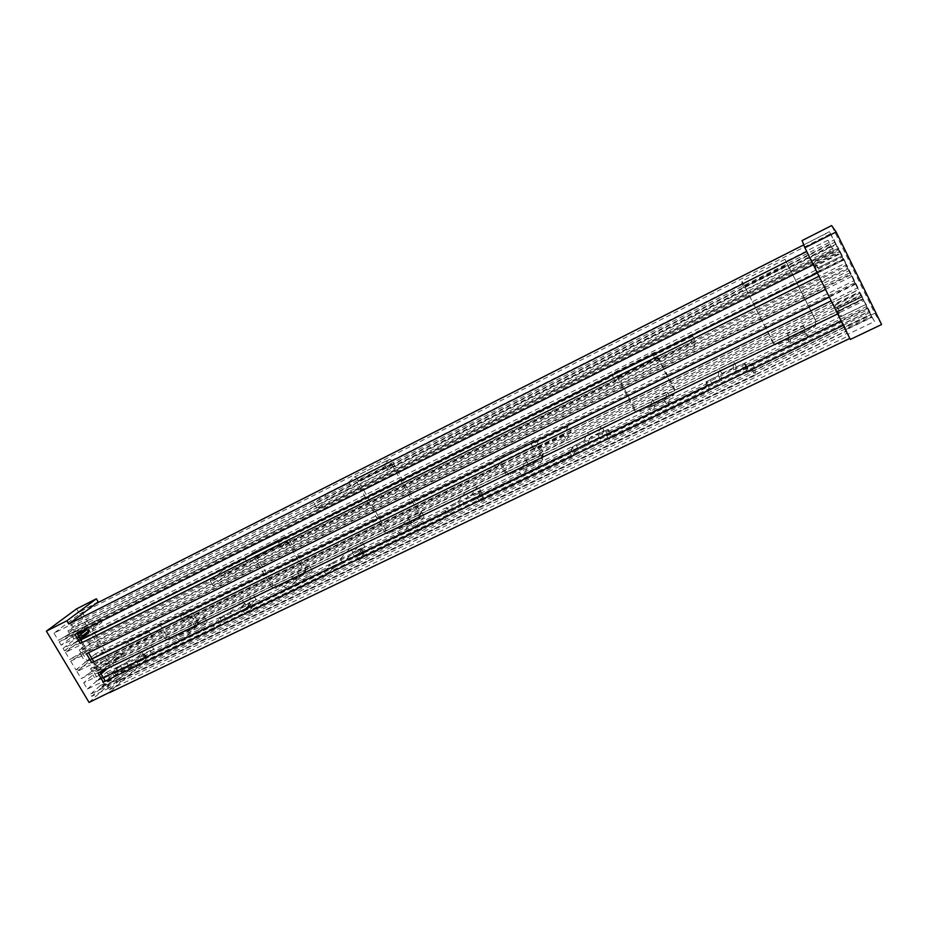 <?xml version="1.0" encoding="UTF-8"?>
<svg xmlns="http://www.w3.org/2000/svg" width="928" height="928" viewBox="0 0 928 928"><rect width="100%" height="100%" fill="white"/><g stroke="black" fill="none" stroke-linecap="round" stroke-linejoin="round"><path stroke-width="0.7" stroke-dasharray="4.64 3.48" d="M99.911 619.463L102.242 620.322L93.496 627.2L91.141 626.33L99.911 619.463L84.228 627.34L86.072 630.437L101.767 622.584L93.009 629.486L77.152 637.408L75.272 634.265L84.228 627.34M101.767 622.584L102.242 620.322M93.496 627.2L93.009 629.486M119.793 653.057L122.125 653.915L113.668 661.223L111.314 660.342L119.793 653.057L104.064 660.736L105.896 663.822L121.626 656.154L113.17 663.485L97.278 671.211L95.41 668.09L111.314 660.342M121.626 656.154L122.125 653.915M113.668 661.223L113.17 663.485M108.1 685.746L109.376 687.903L118.935 679.308L119.503 680.27L109.26 689.864L107.254 686.488L108.1 685.746L90.468 694.214L91.744 696.36L101.512 687.683L100.247 685.572L90.468 694.214M118.935 679.308L101.512 687.683M109.376 687.903L91.744 696.36M100.247 685.572L755.079 370.295L755.056 368.903L747.69 372.453L747.736 368.474L745.149 363.382L745.138 364.24L706.231 383.078L706.382 382.162L709.978 379.761L718.365 375.689L720.94 380.724L712.553 384.784L709.978 379.761M745.138 364.24L745.497 368.138L752.863 364.576L752.91 370.956L755.16 375.399L755.079 370.295L870.754 314.604L867.866 309.674L871.902 316.993L845.779 329.556L849.816 338.418M755.16 375.399L107.254 686.488M101.082 673.96L99.853 675.027L100.352 672.73L98.762 672.139L109.284 665.446L863.075 298.944L837.172 311.588L839.237 313.13L837.694 313.873L838.413 315.323L836.905 311.808M102.521 670.851L107.845 666.258M98.762 672.139L97.962 673.055M99.853 675.027L83.682 682.869L92.916 674.946L107.416 668.473M83.682 682.869L87.383 689.063L105.015 680.56M87.383 689.063L96.558 681.059L92.916 674.946M75.98 669.97L85.33 662.221L80.956 654.878L70.679 661.096L75.98 669.97L93.577 661.351M70.679 661.096L86.478 653.764M78.578 636.144L77.291 637.142L79.704 638.035L79.216 640.366L63.092 648.405L72.639 640.935L88.589 632.977M80.492 639.357L79.216 640.366M77.291 637.142L61.178 645.192L70.76 637.768L69.658 635.935L59.195 641.898L74.948 634.392M59.195 641.898L61.178 645.192M70.76 637.768L77.534 634.381M63.092 648.405L64.519 650.806L82.105 642.06M64.519 650.806L74.054 643.301L72.639 640.935M89.053 702.438L117.206 677.254L76.595 608.838M128.888 666.675L122.832 669.598L120.373 665.469L126.428 662.534L128.888 666.675L139.525 661.536L137.077 657.372L151.206 644.798L140.754 649.867L143.144 653.927L129.062 666.513L113.065 674.25L103.159 682.985L101.082 679.493L107.555 673.821L115.026 670.202L108.611 675.851L101.082 679.493M126.428 662.534L140.754 649.867M151.206 644.798L153.596 648.869L143.144 653.927M153.596 648.869L139.71 661.374L232.58 616.598L226.154 619.707L223.671 615.415L230.098 612.294L232.58 616.598M139.525 661.536L145.65 658.578L143.19 654.414L137.077 657.372M230.098 612.294L242.417 600.439L244.83 604.638L232.742 616.436L244.064 610.972L241.419 606.808L253.506 595.045L242.417 600.439M253.506 595.045L255.919 599.268L244.83 604.638M255.919 599.268L244.064 610.972L342.931 563.296L336.075 566.614L333.57 562.159L340.425 558.83L342.931 563.296M243.902 611.123L250.409 607.991L247.927 603.664L241.419 606.808M340.425 558.83L350.436 547.914L352.872 552.264L343.058 563.157L354.995 557.473L352.478 552.995L362.233 542.172L350.436 547.914M362.233 542.172L364.669 546.546L352.872 552.264M364.669 546.546L355.122 557.334L460.59 506.468L453.282 510.006L450.741 505.377L458.061 501.828L460.59 506.468M354.995 557.473L361.92 554.132L359.414 549.631L352.478 552.995M458.061 501.828L465.427 491.991L467.898 496.515L460.682 506.34L473.466 500.25L470.925 495.598L478.001 485.878L480.472 490.425L467.898 496.515M478.001 485.878L465.427 491.991M480.472 490.425L473.558 500.122L586.31 445.753L578.48 449.535L575.928 444.709L583.758 440.928L586.31 445.753M473.466 500.25L480.866 496.677L478.326 492.014L470.925 495.598M583.758 440.928L588.097 432.332L590.591 437.042L586.368 445.637L600.08 439.106L597.528 434.246L601.53 425.813L604.012 430.534L590.591 437.042M601.53 425.813L588.097 432.332M604.012 430.534L600.126 438.99L720.94 380.724M600.08 439.106L607.991 435.278L605.439 430.418L597.528 434.246M718.365 375.689L719.246 368.567L721.752 373.462L720.952 380.631L735.718 373.508L733.132 368.532L733.619 361.572L719.246 368.567M733.619 361.572L736.124 366.502L721.752 373.462M736.124 366.502L735.718 373.508L867.866 309.674M735.707 373.59L744.198 369.495L741.623 364.426L733.132 368.532M578.48 449.535L574.78 451.971L572.228 447.145L571.648 448.236L607.91 430.685L608.327 431.485L606.68 435.209L706.127 387.15L708.319 391.419L708.957 387.196L712.553 384.784M741.623 364.426L745.149 363.382M572.228 447.145L575.928 444.709M607.91 430.685L608.374 429.641L610.937 434.513L608.849 439.35L708.319 391.419M605.439 430.418L608.165 429.444M336.075 566.614L332.236 569.084L329.718 564.618L328.442 565.999L360.168 550.64L360.586 551.371L356.352 556.15L443.039 514.274L445.196 518.195L449.488 512.465L453.282 510.006M574.78 451.971L572.182 457.017L570.012 452.922L477.27 497.733L480.298 493.441L479.88 492.675L445.997 509.078L450.741 505.377M479.88 492.675L480.623 491.19L483.279 496.155L479.428 501.7L572.182 457.017M478.326 492.014L480.623 491.19M329.718 564.618L333.57 562.159M360.168 550.64L361.352 548.935L363.88 553.796L358.486 559.967L445.196 518.195M359.414 549.631L361.352 548.935M108.611 675.851L110.699 679.366L118.888 672.081L116.429 667.94L114.62 669.529L142.622 655.968L143.028 656.664L136.834 662.209L213.069 625.379L215.18 629.022L222.244 622.178L226.154 619.707M332.236 569.084L326.447 575.406L324.313 571.636L243.113 610.868L248.379 605.671L247.973 604.963L218.196 619.382L223.671 615.415M247.973 604.963L249.574 603.061L251.952 607.84L249.458 603.502M247.927 603.664L249.574 603.061M118.888 672.081L122.832 669.598M116.429 667.94L120.373 665.469M142.622 655.968L144.606 653.904L146.833 658.59L144.362 654.414M143.19 654.414L144.606 653.904M107.857 663.311L91.895 671.095L89.494 673.125L105.514 665.33L107.857 663.311L108.727 663.636L861.996 296.693L863.272 298.572L854.781 282.831L96.524 655.261L95.607 653.706L853.806 280.848L854.781 282.831M105.514 665.33L108.727 663.636M110.339 691.94L137.054 667.708L117.206 677.254M91.141 626.33L75.272 634.265M77.152 637.408L86.072 630.437M104.064 660.736L95.41 668.09M97.278 671.211L105.896 663.822M98.182 601.912L78.752 612.352L95.793 603.71M118.181 672.87L102.335 686.952L119.747 678.577L135.244 664.634L118.181 672.87L81.2 610.531M135.244 664.634L137.054 667.708M110.699 679.366L103.159 682.985M76.931 671.57L81.154 678.635L98.762 670.062L94.54 662.952L76.931 671.57L96.524 655.261M65.482 652.407L69.716 659.495L87.313 650.806L83.056 643.672L65.482 652.407L85.446 636.62L843.053 258.982L846.626 264.747L83.056 643.672M53.986 633.163L58.244 640.285L75.806 631.481L71.537 624.312L53.986 633.163L79.68 613.907L78.752 612.352M85.446 636.62L84.518 635.065L75.794 641.932L69.774 631.84L78.59 625.089L77.662 623.535L67.953 630.924L69.716 633.882L58.244 640.285M95.607 653.706L87.035 660.806L81.049 650.748L89.703 643.777L88.775 642.222L79.251 649.867L80.991 652.813L69.716 659.495M89.494 673.125L81.154 678.635M91.895 671.095L90.492 668.74L99.841 660.84L100.758 662.383L859.27 291.949L861.01 294.86L92.266 669.587L100.758 662.383M107.555 673.821L106.639 672.278L98.229 679.609L92.266 669.587M102.335 686.952L102.01 686.395L113.97 675.781L113.065 674.25M119.747 678.577L120.385 681.883L109.458 692.358M114.62 669.529L115.026 670.202M145.65 658.578L147.065 658.08M215.18 629.022L138.933 665.759L146.833 658.59M136.834 662.209L138.933 665.759M213.069 625.379L218.614 620.078L218.196 619.382M250.409 607.991L252.068 607.399M326.447 575.406L245.224 614.545L251.952 607.84M243.113 610.868L245.224 614.545M324.313 571.636L328.848 566.73L328.442 565.999M361.92 554.132L363.869 553.436M356.352 556.15L358.486 559.967M443.039 514.274L446.414 509.832L445.997 509.078M480.866 496.677L483.163 495.865M477.27 497.733L479.428 501.7M570.012 452.922L572.066 449.036L571.648 448.236M607.991 435.278L610.728 434.316M606.68 435.209L608.849 439.35M706.127 387.15L706.231 383.078M744.198 369.495L747.736 368.474M752.863 364.576L755.056 368.903M745.497 368.138L747.69 372.453M108.901 667.186L109.284 665.446M98.762 670.062L97.881 670.758L93.67 663.682L94.54 662.952M87.313 650.806L86.408 651.479L82.186 644.368M75.806 631.481L74.89 632.119L70.644 624.985L71.537 624.312M102.01 686.395L871.554 316.286M113.97 675.781L868.828 311.634M109.26 689.864L848.598 335.832L845.93 329.892L847.832 334.3L874.547 321.494L866.462 306.565L745.555 365.075M119.503 680.27L846.533 331.11M847.832 334.3L848.598 335.832M752.91 370.956L870.928 314.128M861.996 296.693L837.764 308.804L862.124 296.937M97.881 670.758L863.272 298.572M837.764 308.804L862.182 296.995M862.042 296.89L859.27 291.949M90.492 668.74L860.198 293.144M99.841 660.84L858.296 289.965M98.229 679.609L867.332 307.713L861.01 294.86M867.332 307.713L866.462 306.565M106.639 672.278L865.488 304.593M143.028 656.664L218.614 620.078M248.379 605.671L328.848 566.73M360.586 551.371L446.414 509.832M480.298 493.441L572.066 449.036M608.327 431.485L706.649 383.902M566.335 440.104L570.998 431.798L568.191 426.509L563.458 434.687L566.335 440.104L116.754 659.066L113.993 654.402L128.192 642.28L130.894 646.839L116.754 659.066M563.458 434.687L113.993 654.402M93.67 663.682L858.806 289.501M86.408 651.479L851.115 273.853L846.626 264.747M80.608 652.999L850.141 272.681L851.115 273.853M80.991 652.813L850.129 272.681L846.58 266.15L849.108 270.686L81.049 650.748M79.251 649.867L848.273 268.911M88.775 642.222L846.58 266.15M89.703 643.777L847.554 268.146M87.035 660.806L855.465 283.597L849.108 270.686M855.465 283.597L853.806 280.848M694.098 348.081L695.582 341.864L692.752 336.319L691.186 342.386L694.098 348.081L213.138 585.997L225.527 575.035L222.79 570.279L210.331 581.137L213.138 585.997M691.186 342.386L210.331 581.137M74.89 632.119L838.889 249.017L829.388 231.664L871.902 316.993M69.716 633.882L838.181 248.228L838.889 249.017M838.158 248.356L834.794 242.22L837.16 246.384L69.774 631.84M67.953 630.924L836.29 244.563M77.662 623.535L834.794 242.22M78.59 625.089L835.78 244.215M75.794 641.932L843.54 259.353L837.16 246.384M843.54 259.353L842.067 256.998L843.053 258.982M84.518 635.065L842.067 256.998M833.1 249.829L827.985 240.213L833.1 249.829L317.121 508.822L327.468 499.322L324.696 494.357L314.267 503.742L317.121 508.822M830.142 243.844L314.267 503.742M70.644 624.985L834.388 239.853M803.764 244.876L813.311 264.666L840.037 251.279L839.19 250.293L68.022 636.712M79.68 613.907L830.479 233.81M829.388 231.664L804.089 244.702L829.504 231.826M870.754 314.604L872.088 317.318L845.93 329.892M813.276 264.677L816.489 271.069L819.679 272.043L818.38 268.981L815.248 268.03L816.489 271.069L817.649 267.925L842.195 255.664L840.455 252.892L816.373 264.932L817.649 267.925M69.658 635.935L839.19 250.293M74.054 643.301L80.829 639.926M817.406 272.994L843.83 259.828L839.167 250.351M825.502 289.35L852.275 276.15L851.15 274.711L80.956 654.878M829.354 297.122L855.802 284.142L851.15 274.711M85.33 662.221L92.116 658.892M837.659 313.896L831.233 300.823L857.971 287.726L855.802 284.142M96.558 681.059L103.356 677.776M841.244 321.123L867.703 308.328L863.075 298.944M843.32 325.322L870.104 312.411L867.703 308.328M831.186 300.834L819.03 276.208L845.768 262.926L843.83 259.828M818.995 276.231L816.489 271.069M816.872 265.431L813.798 264.503L814.842 267.044L817.951 267.983L816.872 265.431L840.385 253.669L838.425 249.69L814.912 261.487L815.967 263.97L839.886 251.998L841.87 256.047L817.951 267.983M814.912 261.487L813.798 264.503M814.842 267.044L815.967 263.97M837.903 307.922L834.84 306.982L836.221 310.207L839.33 311.158L837.903 307.922L861.439 296.461L859.502 292.517L835.966 304.013L837.358 307.18L861.3 295.522L863.272 299.535L861.439 296.461M835.966 304.013L834.84 306.982M836.221 310.207L837.358 307.18M881.6 324.51L874.756 313.304L831.627 225.562M849.851 338.407L838.413 315.323L839.237 313.13M816.373 264.932L815.248 268.03M818.38 268.981L842.45 256.963L840.455 252.892M819.679 272.043L844.236 259.805L842.45 256.963M838.413 315.323L841.603 316.309L839.886 312.423L863.98 300.73L863.121 298.978M839.886 312.423L837.172 311.588M841.603 316.309L866.172 304.407L863.98 300.73M870.104 312.411L866.172 304.407M857.971 287.726L852.275 276.15M845.768 262.926L844.236 259.805M842.195 255.664L840.037 251.279M874.756 313.304L845.153 327.561L850.315 339.451M840.385 253.669L841.87 256.047M839.886 251.998L838.425 249.69M839.33 311.158L863.272 299.535M861.3 295.522L859.502 292.517M845.153 327.561L843.227 323.686L868.643 311.437M843.227 323.686L845.779 329.556M804.019 244.516L802.07 240.584M872.088 317.318L874.547 321.494M570.998 431.798L534.238 449.755L537.312 444.941L499.832 463.281L496.248 468.327L183.268 621.25L190.6 614.661L159.709 629.787L152.041 636.515L130.894 646.839M568.191 426.509L531.442 444.535L534.238 449.755M534.714 439.64L497.257 458.038C498.127 457.898 499.334 459.174 500.853 461.854L506.015 471.447C507.326 473.396 509.054 473.976 511.2 473.187L542.602 457.794L543.379 453.27L538.194 443.572C536.674 440.846 535.514 439.536 534.714 439.64L531.442 444.535M497.257 458.038L493.464 463.153L496.248 468.327M196.655 625.855L194.59 627.769L197.107 625.576L189.892 629.138L191.145 629.834L204.589 617.375L193.059 622.99L179.29 635.61L178.118 634.845L171.436 638.093L166.889 636.434L161.878 627.873C160.347 625.507 158.85 624.544 157.377 625.02L149.338 631.91L128.192 642.28M149.338 631.91L152.041 636.515M166.889 636.434L164.732 638.371L159.709 629.787M493.464 463.153L180.566 616.598L183.268 621.25M180.566 616.598L188.256 609.847L157.377 625.02M197.107 625.576L197.71 621.435L192.676 612.782C191.156 610.392 189.683 609.406 188.256 609.847M164.732 638.371L169.29 640.042L194.59 627.769M195.054 627.49L195.646 623.338L190.6 614.661M541.766 458.351L542.52 454.674L537.312 444.941M506.015 471.447L505.029 472.909L499.832 463.281M505.029 472.909C506.34 474.869 508.068 475.449 510.226 474.66L540.908 459.778M189.892 629.138L187.804 631.063C189.718 634.033 191.551 635.251 193.326 634.694L181.563 640.39C179.754 640.946 177.909 639.752 176.007 636.782L178.118 634.845L189.892 629.138M204.589 617.375L207.164 621.818L195.634 627.409L181.563 640.39M207.164 621.818L193.326 634.694M193.059 622.99L195.634 627.409M540.235 454.012L542.892 458.966L528.983 465.717L522.766 475.496C521.733 475.67 520.26 474.069 518.358 470.716L519.309 469.255L520.237 470.264L534.528 463.304L540.235 454.012L526.338 460.775L520.283 470.218M542.892 458.966L537.034 468.605C536.024 468.756 534.574 467.144 532.684 463.768L533.565 462.33L534.528 463.304M526.338 460.775L528.983 465.717M667.383 392.126L670.051 397.288L667.673 405.478L663.845 400.142L664.204 398.924L665.016 400.049L667.383 392.126L652.523 399.353L649.786 407.415L648.939 406.336L672.997 394.655L674.064 393.913L674.83 389.319L657.964 356.665L654.843 352.234L653.335 355.946L656.166 361.421L657.558 357.721L617.433 377.65L615.45 381.617L281.254 547.392L287.529 541.569L254.678 557.89L248.02 563.888L225.527 575.035M672.997 394.655L672.661 395.862L673.74 395.108L674.505 390.502L657.558 357.721M654.843 352.234L614.742 372.232L617.99 376.536L634.822 408.784C636.156 410.802 637.965 411.394 640.262 410.547L648.939 406.336L648.51 407.578L672.661 395.862M634.822 408.784L634.334 410.037C635.668 412.067 637.49 412.658 639.798 411.812L648.51 407.578L652.396 412.867L667.789 405.316M670.051 397.288L655.191 404.492L652.523 412.693M652.523 399.353L655.191 404.492M649.786 407.415L665.04 400.014L649.751 407.45M304.5 573.516L302.783 575.29L305.045 573.168L297.296 577.007L298.48 577.784L309.674 566.231L297.424 572.193L285.882 583.909L284.78 583.086L277.658 586.531L272.925 584.849L256.569 556.185C255.003 553.668 253.553 552.601 252.23 552.984L245.282 559.085L222.79 570.279M245.282 559.085L248.02 563.888M695.582 341.864L656.166 361.421M692.752 336.319L653.335 355.946M614.742 372.232L612.631 376.2L278.504 542.544L285.058 536.616L252.23 552.984M612.631 376.2L615.45 381.617M278.504 542.544L281.254 547.392M634.334 410.037L617.433 377.65M272.925 584.849L271.104 586.647L254.678 557.89M271.104 586.647L275.86 588.352L302.783 575.29M303.34 574.942L304.013 570.65L287.529 541.569M305.045 573.168L305.718 568.899L289.304 539.91C287.738 537.37 286.323 536.268 285.058 536.616M297.296 577.007L295.568 578.794C297.47 581.891 299.199 583.225 300.753 582.784L288.225 588.839C286.648 589.292 284.908 587.969 283.005 584.884L284.78 583.086L297.296 577.007M309.674 566.231L312.272 570.824L300.022 576.764L288.225 588.839M312.272 570.824L300.753 582.784M297.424 572.193L300.022 576.764M803.439 325.902L806.13 331.284L807.743 337.792L804.53 331.899L803.439 325.902L787.536 333.651L788.591 340.1L787.895 338.894L813.728 326.354L815.144 325.276L815.816 320.728L785.053 259.272L788.452 267.368L787.872 264.967L744.79 286.682L744.697 289.385L386.895 469.429L391.929 464.464L356.92 482.108L351.445 487.258L327.468 499.322M813.728 326.354L814.007 327.306L815.434 326.227L816.106 321.656L787.872 264.967M785.053 259.272L741.971 281.091L772.873 341.62C774.23 343.731 776.133 344.323 778.592 343.406L787.895 338.894L788.058 339.88L814.007 327.306M772.873 341.62L772.978 342.629C774.335 344.74 776.237 345.344 778.708 344.427L788.058 339.88L791.352 345.715L807.731 337.688M806.13 331.284L790.215 338.998L791.352 345.599M787.536 333.651L790.215 338.998M788.591 340.1L804.97 332.154L788.591 340.124M419.398 517.743L418.087 519.355L420.071 517.314L411.719 521.466L412.798 522.348L421.428 511.838L408.401 518.184L399.388 528.867L398.367 527.951L390.781 531.628C388.762 532.359 387.115 531.79 385.828 529.923L358.463 480.646C356.874 477.966 355.505 476.772 354.357 477.038L348.661 482.258L324.696 494.357M348.661 482.258L351.445 487.258M830.85 246.036L788.452 267.368M827.985 240.213L785.587 261.626M785.053 259.306L741.971 281.091L741.843 283.713L384.099 464.36L389.342 459.348L354.357 477.038M741.843 283.713L744.697 289.385M384.099 464.36L386.895 469.429M772.978 342.629L744.79 286.682M385.828 529.923L384.401 531.57L356.92 482.108M384.401 531.57C385.688 533.449 387.336 534.018 389.366 533.287L418.087 519.355M418.76 518.926L419.491 514.506L391.929 464.464M420.071 517.314L420.79 512.906L393.356 463.06C391.755 460.358 390.421 459.116 389.342 459.348M411.719 521.466L410.385 523.09C412.287 526.327 413.888 527.788 415.187 527.487L401.836 533.948C400.502 534.261 398.878 532.811 396.975 529.598L398.367 527.951L411.719 521.466M421.428 511.838L424.061 516.606L411.023 522.928L401.836 533.948M424.061 516.606L415.187 527.487M408.401 518.184L411.023 522.928M708.957 387.196L706.382 382.162M449.488 512.465L446.96 507.836M222.244 622.178L219.762 617.886M363.88 553.796L361.363 549.295M483.279 496.155L480.739 491.469M610.937 434.513L608.374 429.641M120.385 681.883L847.519 333.117M120.315 679.54L846.382 330.774M497.083 458.188L534.563 439.779M500.853 461.854L538.194 443.572M157.041 625.24L187.932 610.067M161.878 627.873L192.676 612.782M197.71 621.435L195.646 623.338M543.379 453.27L542.52 454.674M171.436 638.093L169.29 640.042M179.382 635.541L191.145 629.834M182.027 640.065L193.79 634.381M511.2 473.187L510.226 474.66M523.009 475.287L537.254 468.396M674.83 389.319L674.505 390.502M640.262 410.547L639.798 411.812M251.975 553.158L284.815 536.778M614.649 372.325L654.774 352.315M617.99 376.536L657.964 356.665M256.569 556.185L289.304 539.91M305.718 568.899L304.013 570.65M277.658 586.531L275.86 588.352M285.963 583.851L298.48 577.784M288.631 588.549L301.148 582.494M815.816 320.728L816.106 321.656M778.592 343.406L778.708 344.427M354.171 477.166L389.168 459.476M744.813 285.905L787.71 264.294M358.463 480.646L393.356 463.06M420.79 512.906L419.491 514.506M390.781 531.628L389.366 533.287M399.458 528.809L412.798 522.348M402.149 533.681L415.5 527.232M744.882 363.254L747.469 368.335M838.193 248.24L67.083 635.123M191.052 629.903L179.29 635.61M541.755 459.209L542.602 457.794M537.034 468.605L522.766 475.496M534.482 463.35L520.237 470.264M673.74 395.108L674.064 393.913M667.673 405.478L652.396 412.867M298.398 577.842L285.882 583.909M815.434 326.227L815.144 325.276M807.743 337.792L791.352 345.715M412.728 522.394L399.388 528.867"/><path stroke-width="1.39" d="M837.659 313.896L97.962 673.055L103.321 682.057L105.015 680.56L100.352 672.73L102.521 670.851M100.352 672.73L99.969 672.092M107.416 668.473L101.082 673.96M825.502 289.35L86.478 653.764L91.86 662.801L93.577 661.351L88.485 652.778M80.492 639.357L88.589 632.977L89.076 630.669L79.704 638.035L76.943 633.395M78.578 636.144L86.698 629.787L89.076 630.669M77.534 634.381L86.698 629.787M813.276 264.677L74.948 634.392L80.342 643.464L82.105 642.06L79.704 638.035M46.4 631.144L76.595 608.838L96.35 598.804L66.851 620.797L46.4 631.144L89.053 702.438L110.339 691.94M66.851 620.797L68.776 624.034L95.793 603.71L803.764 244.876M96.35 598.804L98.182 601.912L95.793 603.71M849.816 338.418L109.608 692.613M68.776 624.034L806.745 251.488M80.829 639.926L817.406 272.994M92.116 658.892L829.354 297.122M103.356 677.776L841.244 321.123M103.321 682.057L843.32 325.322M91.86 662.801L831.186 300.834M80.342 643.464L818.995 276.231M836.14 231.977L831.627 225.562L802.07 240.584L804.901 247.776L836.14 231.977L881.6 324.51L850.315 339.451L804.901 247.776"/></g></svg>
